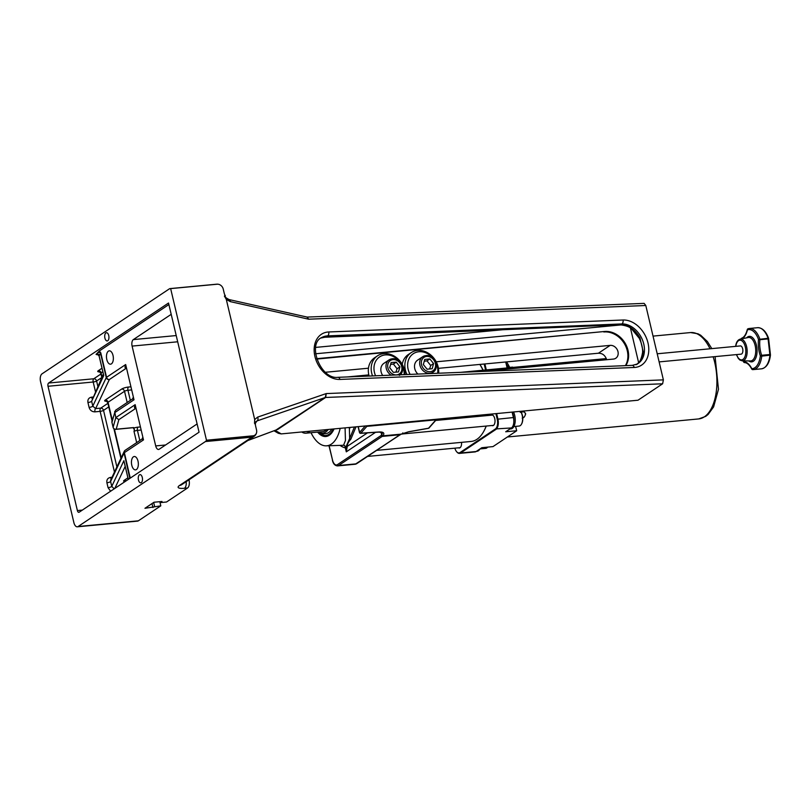 <?xml version="1.0" encoding="UTF-8"?>
<svg xmlns="http://www.w3.org/2000/svg" width="811" height="811" viewBox="0 0 811 811"><rect width="100%" height="100%" fill="white"/><g stroke="black" fill="none" stroke-linecap="round" stroke-linejoin="round"><path stroke-width="1.22" d="M274.006 430.783L278.386 433.307L281.235 433.905L638.004 400.218L662.628 383.785L663.378 379.872L645.799 305.504L644.116 303.375L307.085 317.081M142.29 477.456A4.126 2.098 84.6 0 1 140.759 482.839A4.126 2.098 84.6 0 1 138.286 478.926A4.126 2.098 84.6 0 1 139.989 474.617A4.126 2.098 84.6 0 1 142.29 477.456M108.745 335.551A4.126 2.098 84.6 0 1 107.224 340.934A4.126 2.098 84.6 0 1 104.741 337.021A4.126 2.098 84.6 0 1 106.444 332.713A4.126 2.098 84.6 0 1 108.745 335.551M625.798 365.629A21.684 18.024 56.3 0 0 624.835 342.729A21.684 18.024 56.3 0 0 604.54 331.486L316.766 359.08M625.372 365.649A21.684 18.024 56.3 0 0 623.943 342.941A21.684 18.024 56.3 0 0 603.82 331.973M482.352 371.458L613.4 359.08A7.228 6.012 56.3 0 0 615.792 358.239A7.228 6.012 56.3 0 0 617.506 350.22A7.228 6.012 56.3 0 0 610.166 345.374L436.227 361.807M368.458 368.204L325.434 372.269M316.635 358.685L604.54 331.486M610.166 345.374L598.406 353.221C602.36 353.211 605.067 355.238 606.516 359.293L606.608 359.719M598.406 353.221L438.437 368.336M368.802 374.905L347.28 376.943M159.818 501.685L160.801 505.841L144.956 508.294L154.029 502.232L162.007 501.482L160.335 502.597L160.112 501.664M152.934 507.544L152.002 503.59M154.607 506.429L153.674 502.475M160.335 502.597L166.539 502.009L187.554 487.989A6.194 3.143 -95.4 0 0 189.034 480.203L188.943 479.838M206.481 440.221A6.194 3.143 84.6 0 1 205.416 441.549L78.12 526.511A6.194 3.143 84.6 0 1 77.309 526.805A6.194 3.143 84.6 0 1 73.862 522.548L40.55 381.626A6.194 3.143 84.6 0 1 42.03 373.841L169.327 288.878A6.194 3.143 84.6 0 1 170.138 288.584A6.194 3.143 84.6 0 1 170.645 288.615L217.155 284.225A5.636 4.684 -123.7 0 1 218.808 284.367A5.636 4.684 -123.7 0 1 223.248 289.111L224.221 293.247A6.762 5.616 56.3 0 0 225.407 295.903L224.434 295.995L226.31 299.452L254.705 419.571L254.502 423.22L255.485 423.129A6.762 5.616 56.3 0 0 255.445 423.383A6.762 5.616 56.3 0 0 255.577 425.887L256.56 430.033A5.636 4.684 -123.7 0 1 256.671 432.121A5.636 4.684 -123.7 0 1 252.991 435.821L206.481 440.221L170.645 288.615M77.309 526.805L137.546 521.118A6.194 3.143 -95.4 0 0 138.357 520.824L160.801 505.841M138.002 461.124A6.711 3.406 84.6 0 1 135.528 469.883A6.711 3.406 84.6 0 1 131.787 465.271A6.711 3.406 84.6 0 1 134.261 456.512A6.711 3.406 84.6 0 1 138.002 461.124M113.013 355.431A6.711 3.406 84.6 0 1 110.539 364.19A6.711 3.406 84.6 0 1 106.809 359.577A6.711 3.406 84.6 0 1 109.282 350.828A6.711 3.406 84.6 0 1 113.013 355.431M224.759 296.654L225.407 295.903M224.434 295.995L224.657 296.714M229.158 299.583A3.102 1.754 102.6 0 1 229.189 299.594A3.102 1.754 102.6 0 1 230.344 301.631L308.636 319.199L307.197 317.071M275.71 430.144L277.727 429.455L325.687 397.441L326.225 393.578L257.645 417.107A3.102 2.068 71.1 0 1 257.087 420.899L325.17 397.532L276.054 429.992M255.07 423.565L257.087 420.899L255.789 421.761M255.485 423.129L254.826 423.879L255.445 423.383M48.63 383.035A2.585 1.308 -95.4 0 0 48.011 386.279L77.39 510.565A2.585 1.308 -95.4 0 0 78.829 512.339A2.585 1.308 -95.4 0 0 79.164 512.217L199.06 432.192L168.526 303.02L48.63 383.035L93.802 378.767A2.585 2.149 -123.7 0 1 96.59 381.008L101.811 377.531M92.261 398.647A2.585 1.308 84.6 0 1 91.531 397.177C88.723 397.745 87.527 399.529 87.943 402.52L89.098 407.416C90.082 410.356 92.048 411.836 94.999 411.856A2.585 1.308 84.6 0 1 95.617 408.612L92.789 406.129L91.633 401.242L103.767 375.544L99.145 355.968A2.585 2.474 25.3 0 0 96.509 353.961L99.307 350.991L168.881 304.551M324.653 337.254A3.102 1.946 -92.4 0 0 324.755 337.254A3.102 1.946 -92.4 0 0 325.312 337.102L321.044 338.005M639.95 337.873C634.912 329.225 628.454 324.805 620.557 324.633A3.102 1.946 87.6 0 1 619.989 324.785C626.244 325.546 630.228 327.056 631.951 329.307L639.25 338.268L639.95 337.873L643.194 351.609A3.102 1.308 2.9 0 0 642.596 352.329C642.799 348.112 641.683 343.418 639.25 338.268M636.523 364.372C640.578 361.716 642.799 357.458 643.194 351.609M96.509 353.961C98.699 352.258 100.027 351.984 100.493 353.12A2.585 0.588 -13.3 0 1 100.777 352.846L99.307 350.991M99.185 356.171A2.585 0.588 -13.3 0 1 99.124 356.08A2.585 0.588 -13.3 0 1 99.145 355.968L100.493 353.12L106.271 377.581A2.585 2.474 25.3 0 0 109.353 379.548A2.585 2.149 -123.7 0 1 106.555 377.308L100.777 352.846M133.227 427.701A5.16 2.626 -95.4 0 0 134.423 429.546L133.612 427.569L116.206 429.212A2.585 2.494 -164.4 0 1 113.114 427.285L111.959 422.389A2.585 2.494 -164.4 0 1 111.979 421.183L115.598 410.234L132.609 398.87L134.008 399.772L125.675 364.544C124.712 366.977 124.853 368.255 126.08 368.376L126.192 368.366M124.823 450.581A2.585 2.474 25.3 0 0 124.245 451.352L124.245 451.352A2.585 2.474 25.3 0 0 124.083 452.933L129.841 478.399M130.247 478.115L124.367 452.66A2.585 0.588 166.7 0 0 124.083 452.933L110.6 481.491L110.712 480.011L124.245 451.352A2.585 2.585 0 0 1 125.147 450.308L142.097 438.994L143.496 439.897L135.163 404.669C134.2 407.102 134.332 408.379 135.569 408.501L135.68 408.491M87.943 402.52A2.585 0.588 166.7 0 0 91.633 401.242L103.413 374.033M133.105 397.613L132.609 398.87M111.999 477.284L110.499 477.426A2.585 1.308 -95.4 0 0 111.239 478.895M114.209 488.82L111.756 486.377L110.6 481.491A2.585 0.588 166.7 0 1 106.91 482.768L108.066 487.664A2.585 0.588 166.7 0 0 111.756 486.377L123.89 460.689L124.367 462.868M124.347 462.605L128.32 479.402M134.423 429.546L134.018 431.401A2.585 0.588 -13.3 0 1 137.424 430.398L140.779 430.083M133.612 427.569A2.585 1.308 84.6 0 1 133.278 427.691L115.861 429.343A2.585 1.308 84.6 0 0 116.206 429.212L118.862 419.652L115.821 417.584L113.114 427.285A2.585 0.588 -13.3 0 0 113.114 427.367L111.959 422.47A2.585 0.588 166.7 0 0 111.989 422.531M114.675 411.491L115.821 417.584L135.163 404.669L143.496 439.897L124.367 452.66A2.585 2.149 -123.7 0 1 125.147 450.308M171.202 314.333L133.328 339.606A5.16 2.626 -95.4 0 0 132.102 346.094L155.702 445.918A5.16 2.626 -95.4 0 0 158.571 449.466A5.16 2.626 -95.4 0 0 159.24 449.213L197.103 423.94M111.979 421.183L111.979 421.183A2.585 2.585 0 0 0 111.959 422.47A2.585 0.588 166.7 0 1 111.959 422.389L114.665 412.687L134.008 399.772L125.675 364.544L106.555 377.308A2.585 0.588 -13.3 0 0 106.271 377.581L92.789 406.129A2.585 0.588 166.7 0 1 89.098 407.416M224.971 296.218C225.002 297.069 226.401 298.195 229.189 299.594L306.974 317.05L308.636 319.199L645.799 305.504M662.628 383.785L325.637 397.471A3.102 2.575 56.3 0 0 325.059 397.603M663.378 379.872L326.225 393.578L325.17 397.532A3.102 2.281 58.8 0 1 325.687 397.441M509.663 367.383A43.368 22.009 -95.4 0 0 506.561 361.899M520.226 412.333L522.203 411.958A3.619 2.707 132.9 0 0 521.24 412.383M522.203 411.958L523.876 411.289L524.94 412.718A3.619 2.707 132.9 0 0 522.203 411.958M524.94 412.718L525.7 413.853L524.95 415.81A3.619 2.707 132.9 0 0 524.94 412.718M522.76 417.939A3.619 2.707 132.9 0 0 524.95 415.81L523.876 417.472L522.213 418.141M506.105 363.652A41.31 20.964 84.6 0 1 508.355 367.515M515.583 426.383L516.688 430.783L492.997 446.597L481.825 447.702L476.098 451.534L460.597 452.994L495.947 429.404A8.262 4.197 -95.4 0 0 497.913 419.023L496.626 413.569M479.93 449L479.95 448.959A10.33 5.241 84.6 0 1 479.93 449A10.33 5.241 84.6 0 1 477.04 451.261L476.412 451.321M487.624 447.155A8.262 4.197 84.6 0 1 485.698 448.371L480.031 448.909M456.745 451.839A8.262 4.197 -95.4 0 0 456.917 452.041A8.262 4.197 -95.4 0 0 459.523 453.39L475.023 451.93A8.262 4.197 -95.4 0 0 476.098 451.534M516.607 430.732L505.709 431.766L511.447 427.934A8.262 4.197 -95.4 0 0 513.414 417.553L512.126 412.1A10.33 5.241 -95.4 0 1 513.799 422.308M516.688 430.783L515.654 426.383M512.633 367.109L507.047 367.636L505.709 361.98M507.27 365.528L507.747 367.565M509.876 428.989A10.33 5.241 -95.4 0 0 512.126 427.326M509.845 428.999L510.92 428.897A10.33 5.241 -95.4 0 0 515.056 422.724A10.33 5.241 -95.4 0 0 513.495 411.968M520.48 411.309A8.262 4.197 84.6 0 1 521.453 424.244A8.262 4.197 84.6 0 1 519.141 426.049L513.86 426.545M521.574 424.011A7.745 3.933 -95.4 0 0 521.696 423.798A7.745 3.933 -95.4 0 0 520.52 411.339A7.745 3.933 -95.4 0 0 520.5 411.309L520.5 411.309M486.306 369.917L484.897 363.946M459.523 453.39A8.262 4.197 -95.4 0 0 460.597 452.994L460.04 452.548A7.745 3.933 84.6 0 1 456.583 451.656A7.745 3.933 84.6 0 1 454.87 448.169M495.906 413.63L497.234 419.226A7.745 3.933 84.6 0 1 495.379 428.958L460.04 452.548M484.177 364.017L485.596 369.988M483.691 431.493A43.885 22.272 -95.4 0 0 483.812 431.28A43.885 22.272 -95.4 0 0 486.235 426.049M489.013 415.414A43.885 22.272 -95.4 0 0 489.185 414.269M483.123 370.221A43.885 22.272 -95.4 0 0 479.919 364.413M461.53 442.36A5.424 2.747 84.6 0 1 460.009 447.753A5.424 2.747 84.6 0 1 459.3 448.007A5.424 2.747 84.6 0 1 458.448 447.834M490.908 415.232A5.424 2.747 84.6 0 1 491.719 414.897A5.424 2.747 84.6 0 1 494.882 419.317A5.424 2.747 84.6 0 1 493.443 425.43A5.424 2.747 84.6 0 1 492.743 425.694A5.424 2.747 84.6 0 1 491.882 425.511M479.848 364.423A44.402 22.536 84.6 0 1 482.991 370.232M489.033 414.279A44.402 22.536 84.6 0 1 488.861 415.425M486.154 426.059A44.402 22.536 84.6 0 1 483.559 431.716A44.402 22.536 84.6 0 1 471.15 441.448L376.639 450.379M398.434 435.821L399.884 435.01A9.296 2.109 166.7 0 0 398.019 435.994A1.034 0.862 56.3 0 0 398.434 435.821L400.35 434.696A8.262 4.197 -95.4 0 0 400.928 434.199L408.744 431.726L401.861 434.108M398.019 435.994L356.303 463.841A1.034 0.862 56.3 0 0 356.708 463.669L398.292 435.923M378.838 431.999A1.034 0.568 -93.8 0 0 379.092 432.091L382.528 432.81L381.778 434.858A1.034 0.801 41.5 0 0 382.974 435.689L382.833 435.842A1.034 0.801 -138.5 0 1 381.636 435.02A7.228 3.67 84.6 0 1 381.069 435.517A1.034 0.862 56.3 0 0 382.194 436.409A8.262 4.197 -95.4 0 0 382.833 435.842L402.114 434.057L402.814 432.892M356.85 376.557L356.728 376.051M402.226 364.362A19.099 15.875 -123.7 0 1 408.308 354.549L411.167 352.643A19.099 15.875 56.3 0 0 406.96 374.52M438.639 373.232A19.099 15.875 56.3 0 0 429.789 354.204A19.099 15.875 56.3 0 0 411.167 352.643M410.123 374.388A17.041 14.162 -123.7 0 1 419.622 351.7A17.041 14.162 -123.7 0 1 437.626 373.273M417.898 374.074A9.296 7.725 -123.7 0 1 417.574 360.165L422.734 356.718A9.296 7.725 56.3 0 0 421.467 368.741A9.296 7.725 56.3 0 0 433.054 372.178L431.016 373.536M424.741 359.425L429.86 358.928L433.581 363.571L432.182 368.711L427.073 369.208L423.352 364.555L424.741 359.425M433.581 363.571L430.712 365.487L426.991 360.844L424.254 361.23M426.991 360.844L429.86 358.928M429.617 368.964L430.712 365.487M436.612 419.236L435.953 419.834L366.866 426.353L365.964 425.907M322.535 431.624A20.65 10.482 -95.4 0 0 322.758 431.604A20.65 10.482 -95.4 0 0 325.444 430.621A20.65 10.482 -95.4 0 0 326.651 429.617M340.194 428.34A35.167 17.852 84.6 0 1 331.344 444.124A35.167 17.852 84.6 0 1 326.225 445.837A35.167 17.852 84.6 0 1 311.029 432.719M345.08 427.873L345.445 440.555L343.54 445.259L326.225 445.837M334.071 428.918A25.82 13.108 84.6 0 1 325.9 436.5A25.82 13.108 84.6 0 1 317.588 432.101M331.76 429.141A22.972 11.658 84.6 0 1 323.771 433.561A22.972 11.658 84.6 0 1 323.295 433.439M318.743 431.989A22.13 11.232 -95.4 0 0 321.105 432.962A22.13 11.232 -95.4 0 0 328.303 429.465M358.401 427.255L358.239 426.637M354.427 426.991L349.642 438.477A1.034 0.983 22.7 0 0 350.818 439.258L356.009 426.85M349.642 438.477L346.338 446.101A1.034 0.993 -4.7 0 0 347.25 446.364C347.24 444.175 348.436 441.802 350.818 439.258M346.338 446.101L346.317 447.753A1.034 0.872 5 0 0 346.905 448.351L347.25 446.364L367.474 432.861M340.002 445.381A39.404 20.001 -95.4 0 0 345.354 447.844A3.102 0.699 166.7 0 0 345.689 447.51L346.317 447.753L346.297 450.085A1.034 0.568 -4.5 0 0 346.561 450.328L346.905 448.351M343.529 445.259L344.209 445.391A3.102 3.021 119.2 0 1 345.689 447.51L346.297 451.839L346.561 450.328M348.608 427.549L349.764 428.279L350.22 427.397M349.946 427.417L349.845 427.61A1.034 0.993 27.3 0 0 349.764 428.279M349.612 427.448A1.034 0.973 139.7 0 0 349.379 428.259L349.642 438.467M369.096 376.061A19.099 15.875 -123.7 0 1 374.641 357.732L377.51 355.816A19.099 15.875 56.3 0 0 372.543 375.919M405.054 374.591A19.099 15.875 56.3 0 0 393.365 355.634A19.099 15.875 56.3 0 0 377.51 355.816M375.574 375.797A17.041 14.162 -123.7 0 1 377.622 358.574A17.041 14.162 -123.7 0 1 393.761 356.739A17.041 14.162 -123.7 0 1 404.162 374.631M382.741 375.503A9.296 7.725 -123.7 0 1 383.907 363.338L389.067 359.902A9.296 7.725 56.3 0 0 391.166 375.158M391.135 362.558L396.265 362.142L399.935 366.825L398.475 371.935L393.345 372.35L389.675 367.667L391.135 362.558M395.94 372.137L397.066 368.741L393.396 364.048L390.608 364.403M399.935 366.825L397.066 368.741M393.396 364.048L396.265 362.142M659.13 361.899L741.132 354.154A4.126 2.098 -95.4 0 0 742.775 351.792A4.126 2.098 -95.4 0 0 740.352 345.922L657.214 353.778M770.42 355.025L769.852 354.508L761.651 355.279L760.343 355.857L761.742 356.13A1.034 0.527 -95.4 0 0 761.651 355.279A19.221 9.762 84.6 0 1 759.897 339.697L768.098 338.917L769.852 354.508A1.034 0.527 84.6 0 1 769.943 355.36A20.65 10.482 84.6 0 1 761.519 368.823L753.318 369.593A20.65 10.482 -95.4 0 0 761.742 356.13L770.45 355.127L768.554 338.228L758.498 339.434A20.255 10.279 -95.4 0 0 760.343 355.857A19.616 9.955 84.6 0 1 751.797 368.67A20.255 10.279 -95.4 0 0 743.697 361.645A19.616 9.955 84.6 0 1 743.322 360.865M742.217 338.724A20.255 10.279 -95.4 0 0 747.438 329.854A19.616 9.955 84.6 0 1 758.498 339.434L759.897 339.697A1.034 0.527 -95.4 0 0 759.795 338.846A20.65 10.482 -95.4 0 0 749.435 328.475L757.636 327.695A20.65 10.482 84.6 0 1 767.997 338.075A1.034 0.527 84.6 0 1 768.098 338.917L768.544 338.359M301.733 431.969A20.65 10.482 -95.4 0 0 305.919 433.196A20.65 10.482 -95.4 0 0 308.606 432.212A20.65 10.482 -95.4 0 0 309.812 431.209M226.31 299.452L230.344 301.631M257.645 417.107L254.705 419.571M339.931 379.436L634.212 367.474A25.04 18.552 61.8 0 0 647.999 342.962A25.04 18.552 61.8 0 0 623 320.01L328.708 331.973A25.04 18.552 61.8 0 0 314.932 356.485A25.04 18.552 61.8 0 0 339.931 379.436A3.102 1.957 87.7 0 0 337.974 377.318C320.426 379.751 306.771 343.175 322.109 337.346A21.948 16.261 -118.2 0 1 327.573 335.886L621.855 323.934L620.557 324.633L325.312 337.102L327.573 335.886A3.102 1.957 -92.3 0 0 328.708 331.973M189.034 480.203L188.304 480.264M205.416 441.549L251.927 437.159L179.555 485.454A12.388 2.818 166.7 0 0 184.452 488.273A6.194 3.143 -95.4 0 0 186.155 481.704M184.452 488.273L187.554 487.989M170.138 288.584L216.638 284.195A6.194 3.143 84.6 0 1 217.155 284.225M252.991 435.821A6.194 3.143 84.6 0 1 251.927 437.159A6.194 5.15 -123.7 0 0 253.975 436.44A6.194 6.194 0 0 0 256.671 432.121M138.357 520.824L78.12 526.511M100.98 373.983L93.802 378.767A2.585 1.308 84.6 0 0 93.184 382.011A2.585 0.588 166.7 0 0 96.59 381.008L97.928 386.654M101.993 368.224L98.324 370.678A5.16 1.176 166.7 0 0 99.804 371.894M96.053 354.285A5.16 1.176 166.7 0 0 98.111 354.681M619.989 324.785L324.755 337.254A3.102 1.946 -92.4 0 0 324.765 337.254L321.014 338.025M634.212 367.474A3.102 1.957 -92.3 0 0 632.256 365.366L337.974 377.318M623 320.01A3.102 1.957 87.7 0 1 621.855 323.934A21.948 16.261 -118.2 0 1 642.667 340.478A21.948 16.261 -118.2 0 1 637.152 364.058L632.256 365.366M94.999 411.856L100.128 411.37A2.585 1.308 84.6 0 1 100.746 408.126L95.617 408.612L109.353 379.548L126.08 368.376A2.585 1.308 -95.4 0 1 126.181 368.316M129.202 478.825L129.872 477.405A2.585 0.588 -13.3 0 1 130.155 477.132M82.337 510.099L77.39 510.565M48.011 386.279L93.184 382.011L95.505 391.804M98.324 370.678A2.585 2.149 -123.7 0 1 101.111 372.918L102.835 371.773M100.696 371.732L99.449 371.752L100.817 373.303A2.585 0.588 -13.3 0 1 101.111 372.918L102.216 377.591M130.338 400.391L127.945 390.273L131.301 389.959M107.64 401.09L106.393 401.11L107.751 402.661A2.585 0.588 -13.3 0 1 108.056 402.276L124.529 391.277A2.585 0.588 -13.3 0 1 127.945 390.273A2.585 1.308 84.6 0 1 128.554 387.029A5.16 1.176 166.7 0 0 121.741 389.037L105.258 400.036A5.16 1.176 166.7 0 0 106.738 401.252M121.741 389.037A2.585 2.149 56.3 0 1 124.529 391.277L127.185 402.499M93.032 397.035L91.531 397.177M107.914 403.341L100.746 408.126A2.585 2.149 -123.7 0 1 103.534 410.366L108.755 406.889M114.473 472.053L100.128 411.37A2.585 0.588 166.7 0 0 103.534 410.366L116.906 466.903M112.273 420.128L108.056 402.276A2.585 2.149 56.3 0 0 105.258 400.036M130.561 386.837L128.554 387.029M110.499 477.426C107.691 477.993 106.494 479.777 106.91 482.768M108.066 487.664L110.61 491.223M126.05 480.923A2.585 2.149 56.3 0 0 124.225 480.284A5.16 1.176 166.7 0 0 125.158 481.521M127.905 477.831L124.225 480.284M114.787 488.445L125.198 466.396M140.05 426.961L138.042 427.154A2.585 1.308 -95.4 0 0 137.424 430.398L139.816 440.515M138.042 427.154A5.16 1.176 166.7 0 0 134.119 427.944M135.67 408.44A2.585 1.308 -95.4 0 0 135.569 408.501L118.862 419.652M113.155 427.438A2.585 0.588 -13.3 0 1 113.114 427.367A2.585 2.585 0 0 0 115.861 429.343A2.585 1.308 84.6 0 1 115.476 429.262M121.184 457.84L114.371 429.029M134.018 431.401L136.664 442.624M165.586 444.986L155.702 445.918M630.482 328.202L638.622 362.649M621.905 324.846L315.58 353.778M132.102 346.094L177.69 341.786M176.21 335.561L133.328 339.606M281.235 433.905L275.101 430.367M247.923 440.474L277.139 429.587A3.102 2.575 -123.7 0 1 277.727 429.455M179.555 485.454A6.194 5.15 56.3 0 0 181.603 484.735L253.975 436.44M642.079 346.409L641.582 344.31M502.556 329.753L315.672 347.402M653.037 336.109L690.546 332.561A43.368 22.009 84.6 0 1 693.172 332.622A43.368 22.009 84.6 0 1 710.01 348.791M713.153 356.789A43.368 22.009 84.6 0 1 698.707 418.922L507.382 436.987M495.379 428.958L511.447 427.934M513.414 417.553L497.234 419.226M425.795 355.644A9.296 7.725 56.3 0 0 422.734 356.718L425.957 355.583C434.159 354.245 440.261 367.91 433.054 372.178M426.647 356.435A8.059 6.691 -123.7 0 1 435.355 367.302A8.059 6.691 -123.7 0 1 423.393 368.458A8.059 6.691 -123.7 0 1 426.647 356.435M365.274 425.968L359.608 432.385L358.34 427.012M381.069 435.517L337.467 464.622A1.034 0.862 56.3 0 0 338.582 465.514L356.303 463.841A8.262 4.197 84.6 0 1 355.228 464.237L399.286 435.345M337.467 464.622A7.228 3.67 84.6 0 1 332.5 459.999L332.388 460.161C333.169 463.74 334.872 465.666 337.508 465.909A8.262 4.197 -95.4 0 0 338.582 465.514L382.194 436.409L400.35 434.696M381.129 432.151L381.636 435.02M343.976 445.31A3.102 2.636 -78.5 0 1 345.354 447.844L346.297 451.839L375.534 432.324M332.5 459.999L329.134 445.746M333.28 428.989A24.786 12.581 84.6 0 1 318.49 432.01M435.953 419.834L428.543 428.218L408.744 431.726M408.612 431.837L428.411 428.33A1.034 1.034 0 0 0 429.009 427.995A1.034 0.801 -138.5 0 1 428.543 428.218L428.249 428.269M382.974 435.689C384.83 433.145 383.623 431.898 379.335 431.959L360.814 433.206L366.866 426.353M359.729 432.628L359.608 432.385A1.034 0.801 41.5 0 0 360.814 433.206A1.034 0.568 -93.8 0 1 360.571 433.327L379.092 432.091A1.034 0.568 -93.8 0 0 379.335 431.959M360.125 433.023A1.034 0.568 -93.8 0 0 360.571 433.327A1.034 1.034 0 0 1 359.496 432.537L358.077 426.647M328.982 445.746L332.561 460.242M392.24 358.817A9.296 7.725 56.3 0 0 389.067 359.902L392.402 358.756C400.583 357.539 406.544 371.114 399.387 375.361M393.082 359.608A8.059 6.691 -123.7 0 1 401.668 370.576A8.059 6.691 -123.7 0 1 389.665 371.55A8.059 6.691 -123.7 0 1 393.082 359.608M735.81 346.358A9.904 5.028 84.6 0 1 735.891 345.831A9.904 5.028 84.6 0 1 743.281 342.232A9.904 5.028 84.6 0 1 744.508 357.61A9.904 5.028 84.6 0 1 736.591 354.579M736.418 354.6L738.345 358.482L739.987 360.094L742.278 360.854A10.928 5.545 -95.4 0 0 747.073 349.44A10.928 5.545 -95.4 0 0 740.23 339.13C737.858 339.839 736.368 341.989 735.759 345.567L735.638 346.368M740.23 339.13L748.259 337.508A11.79 5.981 84.6 0 1 755.639 348.629A11.79 5.981 84.6 0 1 750.469 360.946L742.278 360.854M748.827 360.925A12.814 6.508 -95.4 0 0 756.967 348.507A12.814 6.508 -95.4 0 0 746.637 337.832M744.64 362.588A1.034 0.892 -87.7 0 1 744.539 362.588C747.073 362.699 749.476 364.849 751.767 369.056A1.034 1.034 0 0 0 752.669 369.623L753.318 369.593A20.65 10.482 -95.4 0 1 752.75 369.623A1.034 0.892 -89.4 0 1 751.797 368.67A1.034 0.547 153 0 0 751.99 369.228M743.119 360.865L743.657 362.02A1.034 1.034 0 0 0 744.539 362.588A1.034 0.892 -87.7 0 1 743.697 361.645A1.034 0.537 153.6 0 0 743.869 362.193M741.203 338.745L741.051 338.957A1.034 1.034 0 0 1 741.7 338.197A1.034 0.882 -110.7 0 1 741.893 338.146M741.163 338.937A1.034 0.882 -110.7 0 1 741.7 338.197C744.163 337.234 746.039 334.345 747.316 329.53L747.438 329.854A1.034 0.882 -109.2 0 1 748.158 328.749A20.65 10.482 -95.4 0 1 749.435 328.475L747.985 328.79A1.034 1.034 0 0 0 747.316 329.53L747.468 329.337M635.865 364.747C639.109 363.825 641.349 359.689 642.596 352.339M103.544 374.783L99.124 356.08L97.766 354.529L99.003 354.508M133.805 427.681L133.278 427.691M142.097 438.994L142.594 437.727M128.28 479.433L124.083 461.672M100.817 373.303L101.953 378.139M107.751 402.661L112.06 420.889M113.905 428.695L120.93 458.387M247.831 440.535L276.774 429.749M218.808 284.367A6.194 6.194 0 0 0 216.638 284.195M690.546 332.561L697.967 333.787L700.684 335.227L707.405 341.543L711.805 348.618M715.089 356.607L718.475 389.28L713.609 406.899L708.135 414.431L705.722 416.357L698.707 418.922M460.111 447.672L367.596 456.411M492.581 415.08L435.679 420.453M493.554 425.359L402.286 433.976M318.105 432.05L326.326 436.44M321.105 432.962L324.248 433.642M429.009 427.995L436.43 419.591M337.508 465.909L355.228 464.237M460.749 372.33L606.314 358.584M757.636 327.695C762.299 327.715 765.939 331.223 768.554 338.228A1.034 1.034 0 0 1 768.605 338.481L770.45 354.873A1.034 1.034 0 0 1 770.45 355.127C769.386 363.237 766.415 367.799 761.519 368.823M305.919 433.196L322.758 431.604"/></g></svg>
